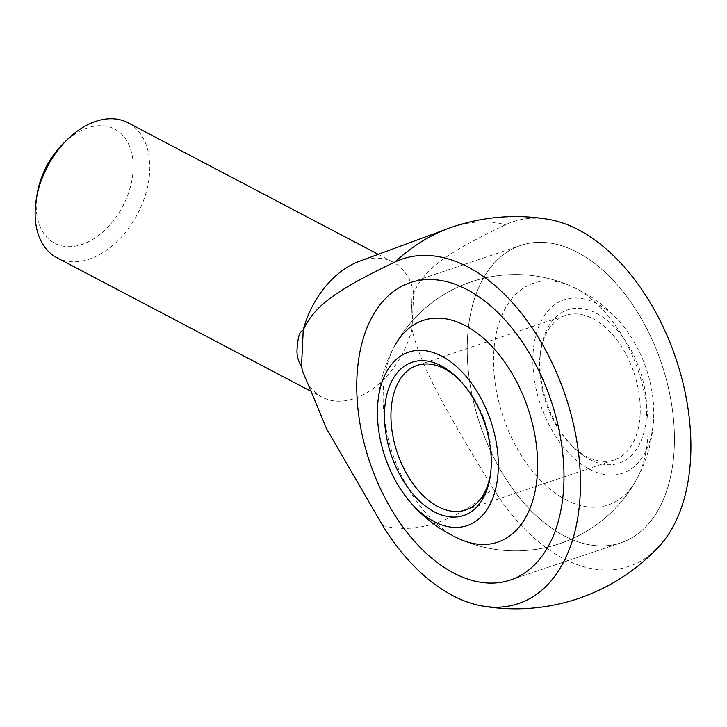 <?xml version="1.0" encoding="UTF-8"?>
<svg xmlns="http://www.w3.org/2000/svg" width="727" height="727" viewBox="0 0 727 727"><rect width="100%" height="100%" fill="white"/><g stroke="black" fill="none" stroke-linecap="round" stroke-linejoin="round"><path stroke-width="0.55" stroke-dasharray="3.63 2.73" d="M37.259 193.536A64.476 43.038 117.7 0 0 81.951 244.436A64.476 43.038 117.7 0 0 133.114 169.882A64.476 43.038 117.7 0 0 87.449 127.952A64.476 43.038 117.7 0 0 63.858 142.937M56.988 257.785A76.271 50.908 117.7 0 0 89.221 259.175A76.271 50.908 117.7 0 0 146.118 192.582A76.271 50.908 117.7 0 0 127.961 122.763M548.412 219.354A181.814 110.931 -108.6 0 0 505.529 224.725C445.306 253.659 424.795 268.872 413.681 292.799L412.064 296.761L410.873 322.07L411.964 329.304A76.271 50.908 -62.3 0 1 354.349 398.55A76.271 50.908 -62.3 0 1 322.106 397.16A76.271 50.908 -62.3 0 1 302.259 369.807M359.311 261.302A76.271 50.908 -62.3 0 1 360.846 260.757A76.271 50.908 -62.3 0 1 393.089 262.138A76.271 50.908 -62.3 0 1 413.681 292.799L411.964 329.304C420.333 363.473 438.454 398.996 493.106 488.317A163.393 109.059 -62.3 0 1 437.136 522.722A163.393 109.059 -62.3 0 1 382.656 525.521M447.75 228.696A163.393 109.059 -62.3 0 1 451.058 227.524A163.393 109.059 -62.3 0 1 505.529 224.725M564.134 535.835A156.896 95.728 -108.6 0 0 620.903 542.796A156.896 95.728 -108.6 0 0 671.948 406.511A156.896 95.728 -108.6 0 0 577.502 252.378A156.896 95.728 -108.6 0 0 520.732 245.417A156.896 95.728 -108.6 0 0 469.678 381.711A156.896 95.728 -108.6 0 0 564.134 535.835A156.896 95.728 71.4 0 1 469.678 381.711A156.896 95.728 71.4 0 1 520.732 245.417A156.896 95.728 71.4 0 1 577.502 252.378A156.896 95.728 71.4 0 1 671.948 406.511A156.896 95.728 71.4 0 1 620.903 542.796A156.896 95.728 71.4 0 1 564.134 535.835M493.106 488.317A181.814 110.931 -108.6 0 0 658.717 546.804M565.833 499.767A116.974 71.373 -108.6 0 0 636.234 480.065A116.974 71.373 -108.6 0 0 575.802 288.446A116.974 71.373 -108.6 0 0 570.895 286.093A116.974 71.373 -108.6 0 0 493.715 353.576A116.974 71.373 -108.6 0 0 565.833 499.767M455.393 536.971A116.974 71.373 71.4 0 1 394.952 345.352A138.166 138.166 0 0 1 570.895 286.093M589.415 469.206A91.52 55.843 -108.6 0 0 653.637 418.243A91.52 55.843 -108.6 0 0 653.764 413.627A91.52 55.843 -108.6 0 0 625.047 328.386A91.52 55.843 -108.6 0 0 597.212 303.859A91.52 55.843 -108.6 0 0 532.991 354.821A91.52 55.843 -108.6 0 0 589.415 469.206M490.561 473.986A76.271 46.537 -108.6 0 0 490.807 472.405A76.271 46.537 -108.6 0 0 491.579 464.162A76.271 46.537 -108.6 0 0 459.746 380.185A76.271 46.537 -108.6 0 0 458.592 379.067M640.151 414.117A76.271 46.537 71.4 0 1 614.224 459.964A76.271 46.537 71.4 0 1 586.625 456.583A76.271 46.537 71.4 0 1 571.449 445.233A76.271 46.537 71.4 0 1 539.607 361.264A76.271 46.537 71.4 0 1 540.379 353.022A76.271 46.537 71.4 0 1 565.533 315.409A76.271 46.537 71.4 0 1 593.123 318.789A76.271 46.537 71.4 0 1 640.151 414.117M646.603 414.544A80.842 49.327 -108.6 0 0 600.02 315.354A80.842 49.327 -108.6 0 0 540.852 349.778A80.842 49.327 -108.6 0 0 540.025 358.52A80.842 49.327 -108.6 0 0 573.776 447.532A80.842 49.327 -108.6 0 0 646.603 414.544M378.222 254.323L393.089 262.138M510.454 580.001L620.903 542.796L510.454 580.001M410.282 282.621L520.732 245.417L410.282 282.621M410.873 322.07L412.064 296.761M308.784 390.163L322.106 397.16M460.291 539.334A138.166 138.166 0 0 0 636.234 480.065M451.303 535.008A138.166 138.166 0 0 0 653.764 413.627M625.047 328.386A138.166 138.166 0 0 0 377.422 411.8M465.662 510.009L614.224 459.964M490.807 472.405L490.334 475.64M540.379 353.022L540.852 349.778M571.449 445.233L573.776 447.532M459.746 380.185L457.41 377.886M416.962 365.454L565.533 315.409"/><path stroke-width="1.09" d="M378.222 254.323L127.961 122.763A76.271 50.908 117.7 0 0 95.728 121.382A76.271 50.908 117.7 0 0 67.82 139.111A76.271 50.908 117.7 0 0 36.35 198.971A76.271 50.908 117.7 0 0 56.988 257.785L308.784 390.163M482.773 606.073A196.126 196.126 0 0 0 658.717 546.804A181.814 110.931 -108.6 0 0 690.65 457.11A181.814 110.931 -108.6 0 0 548.412 219.354A196.126 196.126 0 0 0 447.75 228.696A163.393 109.059 -62.3 0 0 395.088 261.929A181.814 110.931 71.4 0 1 521.105 312.864A181.814 110.931 71.4 0 1 580.21 494.305A181.814 110.931 71.4 0 1 482.773 606.073A181.814 110.931 71.4 0 1 382.656 525.521L326.723 429.048L302.605 371.161L301.514 366.499L303.241 330.003A76.271 50.908 -62.3 0 1 359.311 261.302L447.75 228.696M467.052 289.582A156.896 95.728 71.4 0 1 561.508 443.715A156.896 95.728 71.4 0 1 510.454 580.001A156.896 95.728 71.4 0 1 453.684 573.04A156.896 95.728 71.4 0 1 359.238 418.906A156.896 95.728 71.4 0 1 410.282 282.621A156.896 95.728 71.4 0 1 467.052 289.582A156.896 95.728 -108.6 0 0 410.282 282.621A156.896 95.728 -108.6 0 0 359.238 418.906A156.896 95.728 -108.6 0 0 453.684 573.04A156.896 95.728 -108.6 0 0 510.454 580.001A156.896 95.728 -108.6 0 0 561.508 443.715A156.896 95.728 -108.6 0 0 467.052 289.582M301.887 366.608C297.897 361.146 296.343 354.712 297.225 347.306C297.77 341.654 298.533 330.621 303.595 330.322M302.605 371.161L302.259 369.807A76.271 50.908 -62.3 0 1 301.514 366.499M303.241 330.003C314.346 306.067 334.865 290.864 395.088 261.929M67.82 139.111L63.858 142.937A64.476 43.038 117.7 0 0 37.259 193.536L36.35 198.971M394.952 345.352A116.974 71.373 71.4 0 1 465.353 325.651A116.974 71.373 71.4 0 1 537.471 471.841A116.974 71.373 71.4 0 1 460.291 539.334A116.974 71.373 71.4 0 1 455.393 536.971M441.771 356.212A91.52 55.843 71.4 0 1 498.204 470.605A91.52 55.843 71.4 0 1 433.974 521.568A91.52 55.843 71.4 0 1 406.139 497.032A91.52 55.843 71.4 0 1 377.422 411.8A91.52 55.843 71.4 0 1 377.549 407.175A91.52 55.843 71.4 0 1 441.771 356.212M458.592 379.067A76.271 46.537 -108.6 0 0 444.56 368.834A76.271 46.537 -108.6 0 0 416.962 365.454A76.271 46.537 -108.6 0 0 391.044 411.309A76.271 46.537 -108.6 0 0 438.063 506.628A76.271 46.537 -108.6 0 0 465.662 510.009A76.271 46.537 -108.6 0 0 490.561 473.986M491.161 466.907A80.842 49.327 71.4 0 1 490.334 475.64A80.842 49.327 71.4 0 1 431.166 510.063A80.842 49.327 71.4 0 1 384.583 410.873A80.842 49.327 71.4 0 1 457.41 377.886A80.842 49.327 71.4 0 1 491.161 466.907M406.139 497.032A138.166 138.166 0 0 0 451.303 535.008"/></g></svg>
